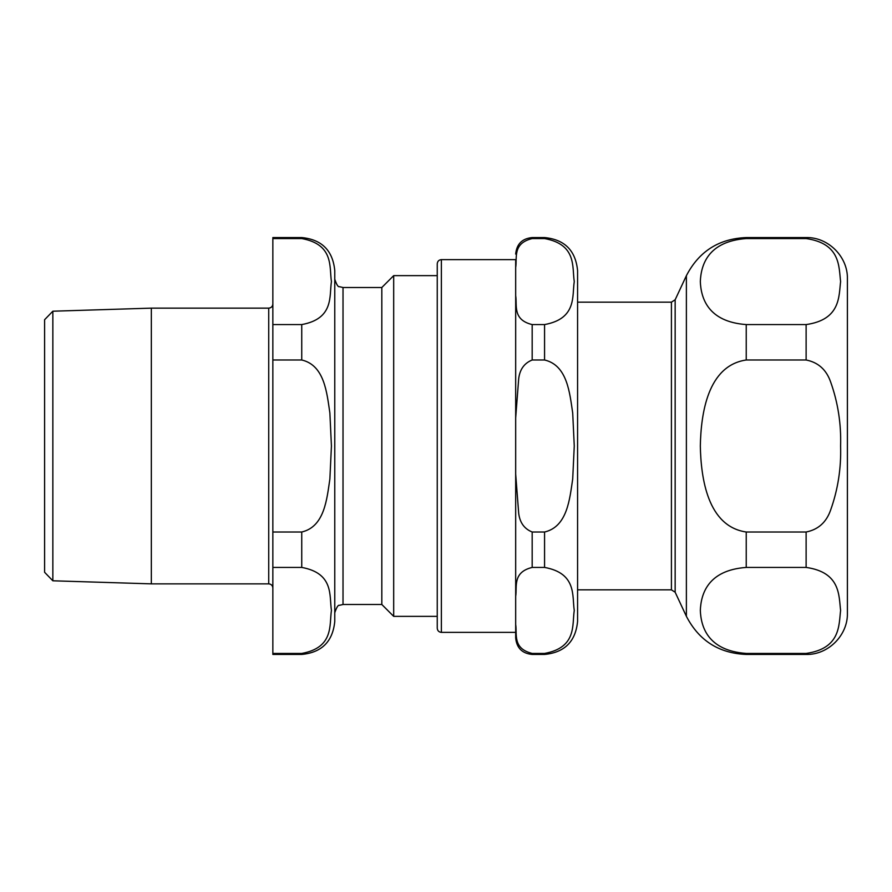 <?xml version="1.0" encoding="UTF-8"?>
<svg xmlns="http://www.w3.org/2000/svg" width="892" height="892" viewBox="0 0 892 892"><rect width="100%" height="100%" fill="white"/><g stroke="black" fill="none" stroke-linecap="round" stroke-linejoin="round"><path stroke-width="1.34" d="M441.373 632.361L441.373 259.639C438.875 259.884 437.493 261.267 437.247 263.776L437.247 628.224C437.493 630.733 438.875 632.116 441.373 632.361L515.676 632.361L515.676 637.925L515.676 596.391C517.248 586.891 512.287 572.274 532.178 567.423L544.566 567.423C577.001 573.322 572.017 596.09 574.258 610.429C572.017 624.768 577.001 647.536 544.566 653.435L532.178 653.435C512.287 648.584 517.248 633.967 515.676 624.467M515.676 295.609L515.676 267.533C517.282 258.067 512.276 243.338 532.178 238.565L544.566 238.565C577.001 244.464 572.017 267.232 574.258 281.571C572.017 295.91 577.001 318.678 544.566 324.577L532.178 324.577C512.276 319.804 517.282 305.075 515.676 295.609L515.676 417.935L518.698 378.654C519.835 369.366 524.329 363.144 532.178 359.989L544.566 359.989C567.423 365.307 569.709 393.116 572.697 412.974L574.258 446L572.697 479.026C569.709 498.884 567.423 526.693 544.566 532.011L532.178 532.011C524.329 528.856 519.835 522.634 518.698 513.346L515.676 474.065L515.676 417.935M532.156 238.565L529.848 238.766M532.178 238.565L532.178 237.562L544.566 237.562C564.625 239.513 575.63 250.518 577.581 270.577L577.581 621.423C575.63 641.482 564.625 652.487 544.566 654.438L544.566 653.435M441.373 259.639L515.676 259.639L515.676 632.361M515.676 259.639L515.676 267.533M746.236 324.577C707.523 321.767 700.967 297.582 700.32 281.571C700.967 265.56 707.523 241.386 746.236 238.565L806.123 238.565C840.688 243.471 838.803 266.842 840.598 281.571C838.803 296.311 840.688 319.671 806.123 324.577L746.236 324.577L746.236 359.989L806.123 359.989C818.165 362.364 826.338 369.667 830.619 381.921C837.945 402.448 841.268 423.8 840.598 446C841.268 468.2 837.945 489.552 830.619 510.079C826.338 522.333 818.165 529.636 806.123 532.011L746.236 532.011C707.523 526.38 700.967 478.023 700.32 446C700.967 413.977 707.523 365.62 746.236 359.989M746.236 653.435C707.523 650.614 700.967 626.44 700.32 610.429C700.967 594.418 707.523 570.233 746.236 567.423L806.123 567.423C840.688 572.329 838.803 595.689 840.598 610.429C838.803 625.158 840.688 648.529 806.123 653.435L746.236 653.435L746.236 654.438L806.123 654.438C828.177 655.007 847.969 635.227 847.4 613.161L847.4 278.839L847.4 613.161M577.581 302.154L671.42 302.154L671.42 589.846L577.581 589.846M686.383 616.305L675.155 592.232L675.155 299.768L686.383 275.695L686.383 616.305C698.96 640.601 718.907 653.312 746.236 654.438M52.851 311.208L44.6 319.715L44.6 572.285L52.851 580.792L52.851 311.208L151.339 308.141L151.339 583.859L268.726 583.859C271.235 584.104 272.606 585.475 272.852 587.984M334.768 279.252L334.768 612.748C336.618 607.274 338.157 604.798 339.384 605.333L343.019 604.497L343.019 287.503L339.384 286.667C338.157 287.202 336.618 284.726 334.768 279.252M272.852 238.565L301.741 238.565C334.177 244.464 329.193 267.232 331.434 281.571C329.193 295.91 334.177 318.678 301.741 324.577L272.852 324.577L272.852 237.562L301.741 237.562C321.8 239.513 332.805 250.518 334.768 270.577L334.768 621.423C332.805 641.482 321.8 652.487 301.741 654.438L301.741 653.435L272.852 653.435L272.852 567.423L301.741 567.423C334.177 573.322 329.193 596.09 331.434 610.429C329.193 624.768 334.177 647.536 301.741 653.435M437.247 275.639L393.684 275.639L381.821 287.503L381.821 604.497L393.684 616.361L437.247 616.361M381.821 287.503L343.019 287.503M301.741 359.989C324.61 365.307 326.896 393.116 329.873 412.974L331.434 446L329.873 479.026C326.896 498.884 324.61 526.693 301.741 532.011L272.852 532.011L272.852 359.989L301.741 359.989L301.741 324.577M272.852 324.577L272.852 359.989M272.852 532.011L272.852 567.423M272.852 653.435L272.852 654.438L301.741 654.438M393.684 275.639L393.684 616.361M268.726 583.859L268.726 308.141L151.339 308.141M544.566 532.011L544.566 567.423M544.566 237.562L544.566 238.565M544.566 324.577L544.566 359.989M532.178 653.435L532.178 654.438L544.566 654.438M532.178 532.011L532.178 567.423M532.178 324.577L532.178 359.989M806.123 532.011L806.123 567.423M806.123 653.435L806.123 654.438M746.236 238.565L746.236 237.562L806.123 237.562L806.123 238.565M806.123 324.577L806.123 359.989M746.236 532.011L746.236 567.423M301.741 532.011L301.741 567.423M301.741 237.562L301.741 238.565M532.178 654.438C522.154 653.457 516.646 647.96 515.676 637.925M532.178 237.562C522.154 238.543 516.646 244.04 515.676 254.075M806.123 237.562C828.177 236.993 847.969 256.773 847.4 278.839M746.236 237.562C718.907 238.688 698.96 251.399 686.383 275.695M671.42 589.846L675.155 592.232M671.42 302.154L675.155 299.768M52.851 580.792L151.339 583.859M343.019 604.497L381.821 604.497M268.726 308.141C271.235 307.896 272.606 306.525 272.852 304.016"/></g></svg>
